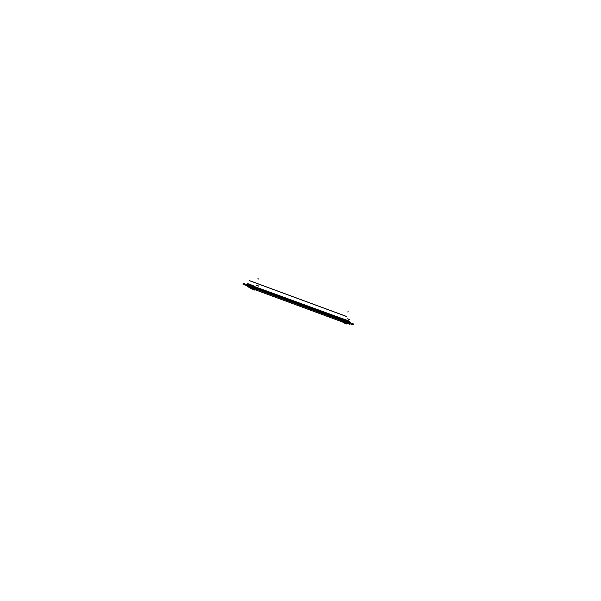 <?xml version="1.0" encoding="UTF-8"?>
<svg xmlns="http://www.w3.org/2000/svg" width="601" height="601" viewBox="0 0 601 601"><rect width="100%" height="100%" fill="white"/><g stroke="black" fill="none" stroke-linecap="round" stroke-linejoin="round"><path stroke-width="0.9" d="M343.314 318.981A1.029 0.586 110.3 0 0 342.608 319.604A1.037 0.593 -69.7 0 1 343.269 318.988L253.509 286.196A0.676 0.383 110.3 0 0 253.036 286.467A0.676 0.383 110.3 0 1 253.569 286.234L253.584 286.226A0.676 0.383 110.3 0 0 252.946 286.572L252.713 287.045L252.961 286.587L342.683 319.612L341.969 319.995A0.774 0.443 -69.7 0 0 341.879 320.724A0.774 0.443 -69.7 0 1 341.984 319.987L342.217 319.514A0.714 0.406 -69.7 0 1 342.668 319.086L253.442 286.159M342.6 321.903A5.664 3.238 -69.7 0 1 341.894 320.784L342.247 321.189A5.98 3.411 110.3 0 0 342.788 322.151L342.405 321.693A5.664 3.238 -69.7 0 1 341.894 320.784L342.247 321.197A5.98 3.411 110.3 0 0 342.788 322.159A5.987 3.418 -69.7 0 1 342.232 321.129A1.097 0.624 -69.7 0 1 342.397 320.048A1.089 0.624 110.3 0 0 342.224 321.122A0.616 0.413 -19 0 0 342.397 321.227A1.142 0.654 110.3 0 1 342.57 320.1L341.977 319.972M353.508 323.984L353.08 324.863L348.512 323.18L348.85 322.249L353.035 323.796L348.85 322.249M348.888 322.271L348.542 323.188M348.445 321.76L348.257 322.421A0.879 0.503 110.3 0 0 348.896 323.323A0.879 0.503 110.3 0 1 348.257 322.421L348.445 321.76M350.285 322.279L348.685 320.896L344.801 319.882L344.681 321.783L346.815 323.413L347.318 322.962M350.353 322.264L348.708 320.904A1.082 0.616 110.3 0 1 348.805 320.949L343.659 319.026A1.082 0.616 110.3 0 0 342.773 319.687L342.773 319.687M344.786 321.024L344.26 320.769L344.801 319.882L345.778 319.815L348.708 320.904A1.082 0.616 110.3 0 0 347.799 321.543L348.407 321.76L347.844 321.452L348.227 320.844M343.749 319.078A1.082 0.616 110.3 0 0 342.773 319.657L344.516 320.295L344.133 321.933L345.575 323.563L346.529 323.699M252.623 287.841A5.664 3.238 110.3 0 0 254.358 289.472A5.664 3.238 110.3 0 1 252.623 287.841M342.863 319.131A0.714 0.406 -69.7 0 0 342.217 319.514L341.984 319.987L252.736 287.06L252.961 286.587L342.202 319.522L252.961 286.587A0.706 0.406 110.3 0 1 253.607 286.211L253.562 286.174A0.714 0.406 110.3 0 0 252.946 286.572L252.728 287.06A0.774 0.443 110.3 0 0 252.6 287.774A5.664 3.23 110.3 0 0 254.343 289.464M341.924 320.123L252.675 287.188A0.736 0.421 110.3 0 0 252.623 287.714L341.856 320.641M342.84 319.056L342.495 318.793L341.391 321.054L342.713 322.068L253.998 289.336A5.627 3.208 -69.7 0 1 252.645 287.811A5.627 3.208 -69.7 0 0 254.726 289.449A5.627 3.208 -69.7 0 1 254.02 289.344A5.627 3.208 110.3 0 0 254.877 289.457M247.447 286.294L247.507 286.316A0.879 0.503 -69.7 0 1 247.387 285.197L247.627 284.581L249.182 285.272L247.559 284.686L249.182 285.272L247.627 284.701L247.387 285.197A0.879 0.503 -69.7 0 0 248.033 286.099M253.697 289.569A6.033 3.441 -69.7 0 1 251.676 287.819A6.033 3.441 -69.7 0 0 253.126 289.449L251.406 288.818L249.956 287.18L250.662 284.716L248.078 283.777L250.662 284.716L250.301 285.535L250.602 285.114M353.26 323.879L352.922 324.803L353.305 323.901M353.027 324.81L353.343 323.947L353.027 324.81M243.608 283.424L243.18 284.303L247.191 285.783L243.007 284.243L247.191 285.775L243.18 284.303L243.57 283.402L247.484 284.851L243.375 283.334M252.931 289.381L252.495 289.216M345.019 320.566L344.779 321.032L345.019 320.551L345.988 320.911A0.676 0.383 110.3 0 0 345.928 321.047L345.921 321.047M347.716 323.759A0.736 0.421 110.3 0 0 348.212 323.481L346.319 322.782L348.197 323.473M250.249 287.947A5.627 3.208 -69.7 0 1 248.859 286.331L249.746 286.654M344.118 321.475L345.635 322.038A5.627 3.208 -69.7 0 0 347.017 323.661A5.627 3.208 -69.7 0 0 347.889 323.766M345.703 322.226L345.718 322.226A0.736 0.421 110.3 0 1 345.83 321.257L345.815 321.257M249.054 285.55A0.736 0.421 110.3 0 0 248.942 286.519M253.029 286.459L342.277 319.394M249.272 285.077L248.919 285.806M346.048 320.784L345.695 321.512M346.026 323.676L345.552 323.548M346.191 320.896L345.838 321.625M345.875 322.008L345.958 321.37M347.956 323.473A5.319 3.035 -69.7 0 1 347.13 323.368M344.118 323.022L343.817 322.91A6.033 3.441 -69.7 0 1 342.352 321.212L344.14 321.873A6.033 3.441 -69.7 0 0 344.2 322.038M344.816 319.454L348.475 320.791M348.512 322.594L348.926 322.279L348.971 322.947M348.58 323.203L348.535 322.534M349.699 323.616L349.339 324.352L347.739 323.128L348.76 321.047L350.36 322.271L350.135 322.722M350.135 323.135L350.27 322.098L348.768 321.107L348.46 321.745L348.783 321.099L348.46 321.745L348.768 321.107L350.308 322.286L350.098 322.714L350.421 322.489M347.919 321.332L349.369 322.444L347.851 321.437M348.415 320.889L350.338 322.309M350.661 322.917A1.082 0.616 110.3 0 0 350.466 322.324L348.753 320.904M347.799 321.543L342.66 319.649A1.082 0.616 110.3 0 1 343.554 318.988A1.082 0.616 110.3 0 1 343.599 319.003M346.116 321.054L348.347 321.881L346.123 321.047M348.542 321.813L348.31 322.452L345.252 321.325M345.5 320.799L348.557 321.933M345.898 321.49L348.137 322.316M348.956 323.346A0.879 0.503 -69.7 0 1 348.34 322.391M347.04 323.669L346.837 324.074L344.193 322.053L345.124 320.205M344.801 319.882L344.516 320.295L342.773 319.657A1.082 0.616 110.3 0 1 343.659 319.026L343.254 318.988A1.022 0.586 110.3 0 0 342.585 319.627M342.54 320.13L342.78 319.642L342.367 320.078A1.089 0.624 110.3 0 0 342.224 321.122A5.972 3.411 -69.7 0 0 342.735 322.091L343.915 322.947A6.033 3.441 -69.7 0 1 342.397 321.227A1.149 0.654 110.3 0 1 342.547 320.123L342.375 320.07A1.089 0.624 110.3 0 0 342.224 321.122L341.864 320.709M342.743 319.627L344.553 320.295L344.313 320.784L342.502 320.123L342.743 319.627M344.516 320.295L344.118 321.933L344.696 321.775M344.681 321.738L344.11 321.896M344.726 320.994L344.275 320.761L344.133 321.933L342.427 321.317A6.033 3.441 110.3 0 0 344.696 323.045M344.178 321.948L342.375 321.287A1.149 0.654 110.3 0 0 342.382 321.302L344.17 321.948A1.149 0.654 110.3 0 1 344.32 320.754L342.525 320.085A1.149 0.654 110.3 0 0 342.352 321.212M346.191 323.699A6.033 3.441 -69.7 0 1 345.613 323.578A6.033 3.441 -69.7 0 1 344.215 322.068M344.771 323.045A6.033 3.441 -69.7 0 1 343.915 322.947M342.901 322.286A5.987 3.418 -69.7 0 1 342.795 322.166A5.98 3.411 110.3 0 1 342.788 322.151L345.575 323.563M253.78 286.279L253.224 285.858L252.12 288.119L254.809 290.17L255.027 289.712M247.537 284.543L246.868 285.903L248.468 287.128L248.656 286.745M253.081 285.603L254.133 286.414M248.957 285.723L247.357 285.129M248.934 285.768L247.327 285.19M249.828 286.159L249.4 287.075L250.046 287.563M247.973 283.732A1.082 0.616 -69.7 0 0 247.882 283.687A1.082 0.616 -69.7 0 0 246.988 284.348L252.127 286.241A1.082 0.616 -69.7 0 1 253.021 285.58A1.082 0.616 -69.7 0 1 253.134 285.648A0.616 0.496 127.4 0 1 253.186 285.715L253.096 285.633A0.616 0.496 -52.6 0 0 252.983 285.565A1.082 0.616 -69.7 0 1 253.021 285.595A0.616 0.496 127.4 0 1 253.186 285.715A0.616 0.496 -52.6 0 0 253.089 285.625L253.562 286.174M248.251 283.822L251.909 285.159M252.66 287.729A0.736 0.421 -69.7 0 1 252.72 287.203M252.66 287.766A5.627 3.208 110.3 0 0 254.035 289.351M252.773 287.083L253.013 286.594M253.074 286.482A0.676 0.383 -69.7 0 1 253.622 286.256M249.888 286.797L250.099 285.993L251.811 286.639L252.255 286.301A1.022 0.586 -69.7 0 1 253.164 285.7L254.058 286.384L253.186 285.715A1.029 0.586 -69.7 0 0 252.262 286.264L252.142 286.204M252.014 286.204A1.082 0.616 -69.7 0 1 252.908 285.535L248.04 283.74M252.24 288.931L249.956 287.18L251.676 287.819A0.616 0.421 -20 0 0 251.902 287.856A1.089 0.624 -69.7 0 1 252.029 286.73A1.097 0.624 110.3 0 0 251.894 287.871L252.247 287.864M249.963 286.038L250.316 285.528M250.647 288.345L249.813 287.053L250.129 285.49M251.842 286.669L250.031 286.001L250.271 285.505L252.082 286.174L251.842 286.669M254.2 289.592L253.066 289.427A6.033 3.441 110.3 0 1 251.639 287.744A0.616 0.413 161 0 0 251.887 287.781A5.972 3.411 110.3 0 0 254.05 289.592A5.98 3.411 -69.7 0 1 251.902 287.856A0.616 0.421 -20 0 1 251.676 287.819L249.956 287.18L250.084 286.001L251.811 286.639A1.149 0.654 -69.7 0 0 251.654 287.751A6.033 3.441 110.3 0 0 253.156 289.464L251.368 288.803A6.033 3.441 110.3 0 1 249.896 287.098L251.684 287.759A1.149 0.654 -69.7 0 1 251.811 286.639L252.277 286.256L252.014 286.737L252.728 287.06A0.774 0.443 110.3 0 0 252.645 287.856M342.562 320.115L252.736 287.06L252.946 286.572L252.255 286.249A1.029 0.586 -69.7 0 1 253.156 285.693L253.449 286.031M251.646 287.744A1.142 0.654 -69.7 0 1 251.811 286.617L252.142 286.211L252.886 286.549L252.232 286.286A1.037 0.593 110.3 0 1 253.149 285.685M251.917 287.864A0.616 0.421 -20.9 0 1 251.669 287.826A0.616 0.428 -21.5 0 0 251.917 287.871A1.089 0.624 -69.7 0 1 252.052 286.715L252.135 286.226M249.918 287.18L251.714 287.849A1.149 0.654 -69.7 0 1 251.857 286.632L250.061 285.971A1.149 0.654 -69.7 0 0 249.918 287.18L249.911 287.158M252.668 287L251.811 286.639L252.044 286.174A1.082 0.616 -69.7 0 1 253.021 285.595L247.882 283.687M252.285 287.781L251.864 287.781A5.987 3.418 110.3 0 0 254.05 289.592A5.98 3.411 -69.7 0 1 251.902 287.856A1.089 0.624 -69.7 0 1 252.029 286.73L251.811 286.639M348.452 323.143L353.11 324.878L353.478 323.962M353.155 324.886L352.629 324.615L353.072 323.706L353.553 324.067M243.33 283.326L243.067 284.265M243.856 283.589L243.382 283.229L242.932 284.138L243.458 284.416M349.624 319.612L347.821 318.943M349.466 319.507L347.566 318.815M258.302 285.918L256.499 285.25M258.37 285.903L256.432 285.175M341.871 320.739L252.645 287.811M250.106 285.535L249.212 285.205M249.565 280.659L346.341 316.366M345.673 322.136L344.681 321.775M249.746 286.745L248.897 286.429M249.708 280.772L346.484 316.479M348.738 320.934L350.278 322.106L350.143 323.12M345.883 321.543L348.114 322.361M344.779 321.032L344.681 321.783L346.815 323.413M342.39 321.227A1.149 0.654 110.3 0 1 342.547 320.123L344.275 320.761L342.547 320.123L342.773 319.657L342.375 320.07L342.217 319.514L342.675 319.619L347.814 321.512M341.894 320.784L342.247 321.189A0.616 0.421 160 0 0 342.412 321.295L346.416 323.684M342.547 314.969L344.516 315.698M343.096 315.097L344.884 315.758M347.663 311.957L348.362 311.874M252.683 287.188A0.736 0.421 110.3 0 0 252.623 287.714M252.713 287.045A0.774 0.443 110.3 0 0 252.6 287.774M249.851 286.827L250.797 288.472M250.121 285.513L249.903 285.978L250.301 285.535L252.044 286.174A1.082 0.616 -69.7 0 1 252.923 285.543L253.126 285.655M258.61 286.084L256.642 285.355M258.069 285.956L256.274 285.295M250.046 285.993L251.849 286.654M258.415 279.022L257.994 278.526M350.098 322.714L350.308 322.286M343.674 319.033L343.231 318.988A1.029 0.586 110.3 0 0 342.608 319.604M341.984 319.987L342.375 320.07M343.855 322.925A6.033 3.441 110.3 0 1 342.412 321.295A0.616 0.421 160 0 1 342.247 321.189M250.301 285.535L252.044 286.174M252.886 286.549L252.262 286.264M251.624 285.498L344.673 319.837M342.833 322.113L252.104 288.638M343.254 318.988L342.668 319.086M249.813 287.053L249.911 285.963M253.126 289.449L254.125 289.592M350.451 322.482L350.27 322.098L350.451 322.482M343.554 318.988L348.753 320.934M345.492 323.526L346.559 323.699M343.825 322.917L345.613 323.578M342.397 321.685L342.795 322.166M348.512 323.18L353.11 324.878M247.191 285.791L243.037 284.258"/></g></svg>

